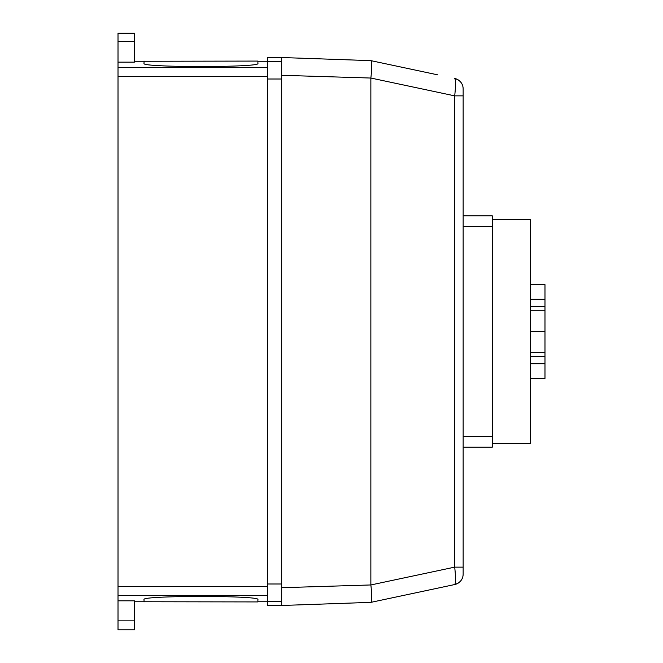 <?xml version="1.0" encoding="UTF-8"?>
<svg xmlns="http://www.w3.org/2000/svg" width="663" height="663" viewBox="0 0 663 663"><rect width="100%" height="100%" fill="white"/><g stroke="black" fill="none" stroke-linecap="round" stroke-linejoin="round"><path stroke-width="0.99" d="M530.4 378.424L544.986 378.424L544.986 284.651L530.4 284.651M530.4 299.295L544.986 299.295M530.4 363.78L544.986 363.78M530.4 356.57L544.986 356.57M530.4 352.277L544.986 352.277M530.4 331.533L544.986 331.533M530.4 310.798L544.986 310.798M530.4 306.505L544.986 306.505M492.327 443.655L530.4 443.655L530.4 219.494L492.327 219.494M492.327 447.144L463.147 447.144L492.327 447.144L492.327 215.865L463.147 215.865M143.987 61.261L257.89 61.079L257.89 63.433C261.437 67.585 140.49 67.585 144.028 63.433L144.028 61.079M144.028 601.921L144.028 599.576C140.49 595.415 261.437 595.415 257.89 599.576L257.89 601.921L143.987 601.755M463.147 574.1A10.674 10.674 0 0 1 454.694 584.542C460.205 582.777 463.023 579.296 463.147 574.1L463.147 567.138L463.147 574.1A10.674 10.674 0 0 1 454.694 584.542L452.473 585.015L454.694 584.542C455.821 583.316 455.821 577.514 454.694 567.138L370.874 584.957C372.001 595.357 372.009 601.159 370.89 602.36L454.694 584.542M463.147 88.9L463.147 95.862L463.147 88.9C463.023 83.704 460.205 80.223 454.694 78.458A10.674 10.674 0 0 1 463.147 88.9A10.674 10.674 0 0 0 454.694 78.458C455.821 79.693 455.821 85.486 454.694 95.862L454.694 567.138L463.147 567.138L463.147 95.862L454.694 95.862L370.874 78.043C371.993 67.667 371.993 61.866 370.874 60.64L281.684 57.524L281.684 75.3L370.874 78.043M437.804 74.869L370.874 60.64M452.473 585.015L370.89 602.36M370.874 584.957L281.684 587.7L281.684 605.476L370.866 602.36M370.857 78.416L370.857 584.584M281.684 587.7L281.684 75.3M267.454 601.714L281.684 601.714L281.684 605.476L267.454 605.476L267.454 57.524L281.684 57.524L281.684 61.286L267.454 61.286M118.014 41.355L118.014 62.148L134.382 62.148L134.382 33.15L118.014 33.15L118.014 41.355L134.382 41.355M118.014 33.15L134.382 33.15M118.014 620.875L118.014 629.85L134.382 629.85L134.382 600.819L118.014 600.819L118.014 620.875L134.382 620.875M118.014 62.148L118.014 600.819M463.147 436.469L492.327 436.469M463.147 226.539L492.327 226.539M267.454 79.005L281.684 79.005M267.454 583.995L281.684 583.995M118.014 33.365L134.382 33.365M118.014 595.449L267.454 595.449M118.014 586.581L267.454 586.581M118.014 76.419L267.454 76.419M118.014 67.551L267.454 67.551M134.382 601.755L144.028 601.755M257.89 601.755L267.454 601.755M134.382 61.261L144.028 61.261M257.89 61.261L267.454 61.261"/></g></svg>
